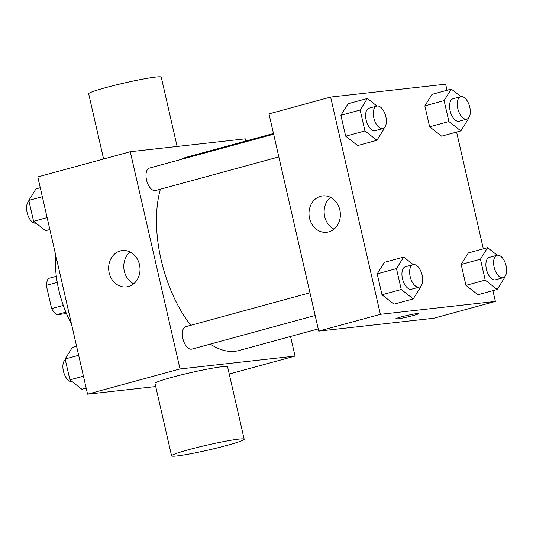 <?xml version="1.0" encoding="UTF-8"?>
<svg xmlns="http://www.w3.org/2000/svg" width="533" height="533" viewBox="0 0 533 533"><rect width="100%" height="100%" fill="white"/><g stroke="black" fill="none" stroke-linecap="round" stroke-linejoin="round"><path stroke-width="0.8" d="M63.28 305.422L51.614 308.607L46.298 285.382A22.113 11.353 74.7 0 1 48.243 278.506L56.331 276.301M66.458 313.604L56.538 314.717A22.113 11.353 74.7 0 1 51.614 308.607M65.859 312.171L56.538 314.717M57.258 282.397L46.298 285.382M71.535 324.191A74.467 38.236 -105.3 0 1 55.492 254.154M155.716 386.538L87.559 394.167L37.803 176.929L130.272 151.712L245.28 138.833L245.786 141.045M290.538 336.463L295.035 356.071L229.237 374.013M210.295 344.091A100.151 51.428 74.7 0 0 234.96 351.287A100.151 51.428 74.7 0 0 239.004 350.514L318.228 328.908M273.469 133.49L186.303 157.268A100.151 51.428 74.7 0 0 180.507 159.607M160.393 189.208A100.151 51.428 74.7 0 0 190.747 325.303M295.035 356.071L180.027 368.949L130.272 151.712M273.636 134.209L149.453 168.075A11.633 5.976 74.7 0 0 146.635 180.421A11.633 5.976 74.7 0 0 155.11 190.614A11.633 5.976 74.7 0 0 155.576 190.521L278.832 156.909M315.156 315.496L191.9 349.108A11.633 5.976 -105.3 0 1 183.072 339.454A11.633 5.976 -105.3 0 1 185.777 326.656L309.953 292.79M180.027 368.949L87.559 394.167M128.406 286.534A18.302 15.657 83.6 0 1 126.368 286.927A18.302 15.657 83.6 0 1 108.772 270.478A18.302 15.657 83.6 0 1 122.29 250.543A18.302 15.657 83.6 0 1 139.719 265.794A18.302 15.657 83.6 0 1 128.406 286.534M171.586 455.848L155.003 383.434A37.23 2.552 -12.9 0 1 181.053 374.946A37.23 2.552 -12.9 0 1 222.121 366.717A37.23 2.552 -12.9 0 1 227.591 366.811L244.174 439.225A37.23 2.552 -12.9 0 1 208.45 450.019A37.23 2.552 -12.9 0 1 171.586 455.848A37.23 2.552 -12.9 0 1 197.643 447.36A37.23 2.552 -12.9 0 1 238.704 439.125A37.23 2.552 -12.9 0 1 244.174 439.225M177.123 146.462L161.246 77.152A37.23 2.552 167.1 0 0 124.389 82.981A37.23 2.552 167.1 0 0 88.665 93.775L103.602 158.987M133.676 283.776A18.302 15.657 83.6 0 1 123.909 268.785A18.302 15.657 83.6 0 1 130.119 251.996M492.912 290.658L495.384 301.431L433.735 318.241L318.734 331.12L268.978 113.882L330.627 97.066L445.628 84.187L447.02 90.264M456.594 132.071L483.338 248.851M383.933 128.027L384.106 128.779L376.918 140.306L357.656 145.562L345.677 136.181L340.887 115.281L348.076 103.755L367.344 98.498L376.964 106.034M504.211 277.213L504.385 277.966L497.189 289.492L477.928 294.749L465.949 285.368L461.165 264.461L468.354 252.935L487.615 247.685L497.236 255.22M495.384 301.431L380.375 314.31L330.627 97.066M467.887 118.626L468.061 119.379L460.872 130.905L441.604 136.162L429.631 126.781L424.841 105.88L432.03 94.354L451.298 89.098L460.912 96.633M420.257 286.614L420.43 287.367L413.242 298.893L393.974 304.15L381.994 294.769L377.211 273.862L384.4 262.336L403.661 257.086L413.282 264.615M380.375 314.31L318.734 331.12M328.754 231.895A18.302 15.657 83.6 0 1 326.716 232.281A18.302 15.657 83.6 0 1 309.12 215.838A18.302 15.657 83.6 0 1 322.638 195.904A18.302 15.657 83.6 0 1 340.067 211.148A18.302 15.657 83.6 0 1 328.754 231.895M416.686 313.651A11.633 0.799 -12.9 0 1 418.398 313.677A11.633 0.799 -12.9 0 1 407.232 317.055A11.633 0.799 -12.9 0 1 395.719 318.874A11.633 0.799 -12.9 0 1 403.854 316.222A11.633 0.799 -12.9 0 1 416.686 313.651M418.398 313.677A11.633 0.799 -12.9 0 1 407.232 317.048A11.633 0.799 -12.9 0 1 395.713 318.867M334.031 229.137A18.302 15.657 83.6 0 1 324.264 214.139A18.302 15.657 83.6 0 1 330.467 197.357M413.242 298.893L401.262 289.512L396.472 268.612L403.661 257.086M413.095 264.661L405.393 266.767A11.633 5.976 74.7 0 0 402.568 279.112A11.633 5.976 74.7 0 0 411.043 289.306A11.633 5.976 74.7 0 0 411.516 289.212L419.218 287.114A11.633 5.976 74.7 0 0 421.923 274.315A11.633 5.976 74.7 0 0 413.095 264.661A11.633 5.976 74.7 0 0 410.277 277.007A11.633 5.976 74.7 0 0 418.751 287.2A11.633 5.976 74.7 0 0 419.218 287.114M393.974 304.15L381.994 294.769L377.211 273.862L384.4 262.336M401.262 289.512L381.994 294.769M396.472 268.612L377.211 273.862M376.918 140.306L364.938 130.931L360.155 110.025L367.344 98.498M376.778 106.074L369.069 108.179A11.633 5.976 74.7 0 0 366.251 120.525A11.633 5.976 74.7 0 0 374.719 130.718A11.633 5.976 74.7 0 0 375.192 130.625L382.901 128.526A11.633 5.976 74.7 0 0 385.599 115.728A11.633 5.976 74.7 0 0 376.778 106.074A11.633 5.976 74.7 0 0 373.953 118.426A11.633 5.976 74.7 0 0 382.428 128.62A11.633 5.976 74.7 0 0 382.901 128.526M357.656 145.562L345.677 136.181L340.887 115.281L348.076 103.755M364.938 130.931L345.677 136.181M360.155 110.025L340.887 115.281M497.189 289.492L485.217 280.111L480.426 259.211L487.615 247.685M497.049 255.26L489.341 257.366A11.633 5.976 74.7 0 0 486.522 269.711A11.633 5.976 74.7 0 0 494.997 279.905A11.633 5.976 74.7 0 0 495.463 279.812L503.172 277.713A11.633 5.976 74.7 0 0 505.87 264.914A11.633 5.976 74.7 0 0 497.049 255.26A11.633 5.976 74.7 0 0 494.231 267.606A11.633 5.976 74.7 0 0 502.699 277.8A11.633 5.976 74.7 0 0 503.172 277.713M477.928 294.749L465.949 285.368L461.165 264.461L468.354 252.935M485.217 280.111L465.949 285.368M480.426 259.211L461.165 264.461M460.872 130.905L448.893 121.531L444.102 100.624L451.298 89.098M460.725 96.673L453.023 98.778A11.633 5.976 74.7 0 0 450.198 111.124A11.633 5.976 74.7 0 0 458.673 121.317A11.633 5.976 74.7 0 0 459.146 121.231L466.848 119.126A11.633 5.976 74.7 0 0 469.553 106.327A11.633 5.976 74.7 0 0 460.725 96.673A11.633 5.976 74.7 0 0 457.907 109.025A11.633 5.976 74.7 0 0 466.382 119.219A11.633 5.976 74.7 0 0 466.848 119.126M441.604 136.162L429.631 126.781L424.841 105.88L432.03 94.354M448.893 121.531L429.631 126.781M444.102 100.624L424.841 105.88M86.166 388.097L81.889 389.263L69.916 379.882L65.126 358.975L72.315 347.449L76.592 346.283M83.441 376.191L69.916 379.882M78.657 355.291L65.126 358.975M65.299 359.735A11.633 5.976 74.7 0 0 63.813 372.647A11.633 5.976 74.7 0 0 71.988 381.775A11.633 5.976 74.7 0 0 72.275 381.728M49.849 229.51L45.572 230.676L33.592 221.295L28.809 200.395L35.997 188.869L40.275 187.703M47.124 217.604L33.592 221.295M42.334 196.704L28.809 200.395M28.982 201.148A11.633 5.976 74.7 0 0 27.489 214.066A11.633 5.976 74.7 0 0 35.671 223.187A11.633 5.976 74.7 0 0 35.951 223.14"/></g></svg>
